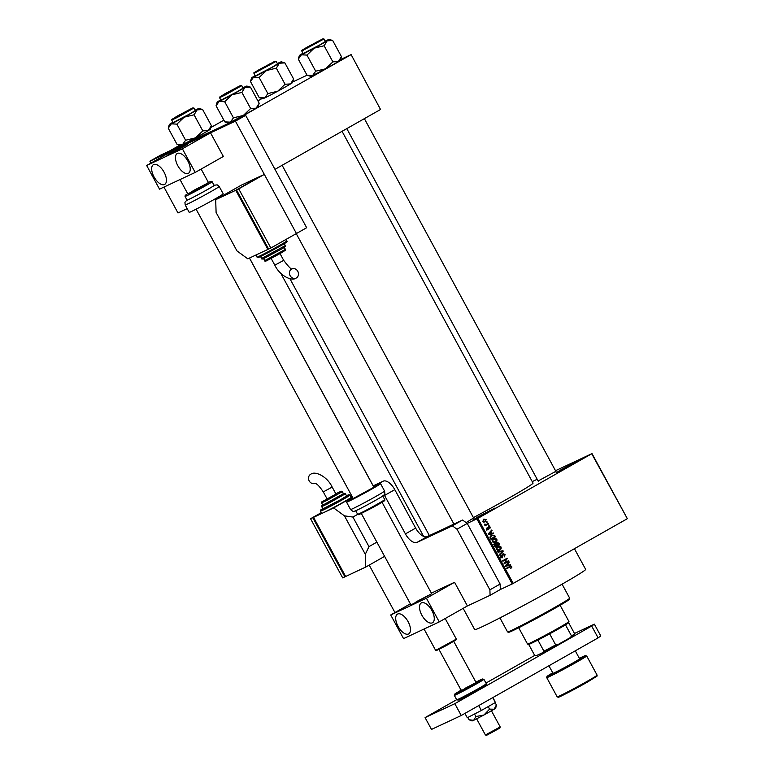 <?xml version="1.0" encoding="UTF-8"?>
<svg xmlns="http://www.w3.org/2000/svg" width="774" height="774" viewBox="0 0 774 774"><rect width="100%" height="100%" fill="white"/><g stroke="black" fill="none" stroke-linecap="round" stroke-linejoin="round"><path stroke-width="1.16" d="M478.371 516.616L495.05 507.996L472.875 520.041L478.371 516.616M561.518 469.46L578.188 460.84L556.013 472.885L561.518 469.46M555.858 471.337L538.104 480.983M473.611 517.98L466.122 522.614M574.424 548.698L585.657 569.393A63.12 2.09 151.5 0 1 558.073 586.45A63.12 2.09 151.5 0 1 474.704 629.63L463.152 608.354M342.05 131.309L533.054 483.092A58.079 1.925 151.5 0 1 507.676 498.785A58.079 1.925 151.5 0 1 473.417 517.622M500.13 584.041L500.314 589.517L490.077 595.322L489.903 589.846L500.13 584.041L467.225 523.418L477.897 518.357L592.004 453.603L627.327 518.657L591.742 453.796M500.314 589.517L512.214 583.944L476.89 518.89M532.241 481.592L537.185 479.28M555.509 470.698L592.004 453.603M486.517 521.908L487.417 522.015L486.517 521.908M486.498 524.385L488.181 523.427L488.433 523.892L485.182 525.74L485.443 524.975L484.495 524.201L486.498 524.385L485.085 524.995M488.268 525.13L489.168 525.236L488.268 525.13M488.578 526.543L490.242 527.084L489.816 528.826L489.758 527.317L488.684 527.249L488.384 529.551L486.885 529.01L487.223 527.394L488.065 529.116L488.694 526.484M489.758 527.317L488.017 527.384M486.856 528.961L488.065 529.116L486.546 529.822M491.79 533.296L493.618 533.441L488.365 534.544L488.094 534.05L491.761 530.006L490.909 531.67L491.79 533.296L490.3 533.992L493.348 532.947M494.934 542.729L495.631 542.4L492.293 541.916L493.609 538.801L495.476 538.356L496.889 539.323L496.918 541.065L495.273 542.593M499.133 550.459L499.83 550.13L496.492 549.646L497.808 546.531L499.665 546.086L501.088 547.044L501.117 548.795L499.472 550.324M509.66 566.442L511.73 566.665L510.888 568.474L511.198 566.936L510.588 566.626L506.873 568.638L506.622 568.164L509.96 566.287M510.588 566.626L506.815 568.522M477.897 518.357L513.22 583.412L627.056 518.851M509.011 565.02L510.84 565.155L505.586 566.268L505.316 565.775L508.982 561.731L508.131 563.385L509.011 565.02L507.531 565.717L510.569 564.662M504.851 562.756L508.431 560.724L508.692 561.189L504.213 563.733L506.448 559.205L502.858 561.247L502.607 560.773L507.086 558.238L504.851 562.756L503.98 563.162M502.994 553.7L505.093 554.426L504.425 556.845L504.542 554.677L503.264 554.165L502.5 557.764L500.546 557.116L501.107 554.939L501.059 556.806L502.636 556.874L502.316 555.016L503.129 553.633M500.691 558.015L502.258 557.28M497.701 551.746L502.984 550.682L503.235 551.146L499.511 555.084L499.249 554.59L502.597 551.243L497.972 552.239L497.701 551.746M496.792 542.448L498.882 543.135L499.675 544.596L495.196 547.131L494.402 545.67L494.828 543.735L496.047 543.716L496.956 542.361M491.5 534.989L494.731 535.482L495.476 536.866L491.006 539.401L489.961 537.291L491.838 534.815M483.711 519.19L486.14 519.528L485.163 521.792L482.773 521.444L484.011 519.035M427.945 536.256L429.328 535.463M292.736 81.928L307.036 75.223L298.3 59.134L301.376 54.809L306.949 55.089L314.292 48.123L324.142 45.763L327.16 40.829A16.941 0.561 151.5 0 1 321.732 44.012A16.941 0.561 151.5 0 1 314.292 48.123A16.941 0.561 151.5 0 1 301.376 54.809A16.941 0.561 151.5 0 1 299.354 55.573A16.941 0.561 151.5 0 1 301.328 54.199A16.941 0.561 151.5 0 1 302.973 53.203M340.56 59.53L351.106 54.586L380.537 109.482L351.106 54.586M179.849 145.135L169.796 150.872L235.993 119.873L350.835 54.78M274.973 169.351L380.537 109.482M210.78 127.594L223.87 120.173M257.897 100.872L262.096 98.492M513.22 583.412L512.214 583.944M510.646 568.126L511.817 567.574M509.099 567.323L508.46 567.594L509.099 567.323M509.079 566.771L509.863 566.916M511.188 566.916L511.73 566.665M508.005 562.804L509.244 562.224M506.999 563.917L508.131 563.385M505.509 566.123L508.402 565.155L507.696 563.849L505.896 565.717L508.402 565.155M505.499 566.094L506.864 565.455M505.412 565.949L505.896 565.717M506.602 564.362L507.696 563.849M507.009 561.527L508.692 561.189M507.202 561.885L504.155 563.617M502.8 561.131L506.448 559.205M505.654 559.041L507.357 558.741M504.542 554.687L505.093 554.426M500.352 555.877L501.426 555.384M500.517 557.057L501.059 556.806M501.165 557.793L502.113 557.348M497.895 552.104L502.984 550.682M502.191 551.63L503.235 551.146M500.159 549.25L501.117 548.795M499.627 549.492L498.34 550.827M497.363 546.821L499.665 546.086M500.536 547.305L501.088 547.044M497.111 547.45L496.54 547.721M497.663 550.566L499.578 549.656L500.565 547.344L498.05 547.015L497.14 547.789L497.014 549.346L499.578 549.656M496.463 549.608L497.014 549.346M496.347 548.156L497.14 547.789M497.992 544.935L499.675 544.596M498.185 545.293L495.137 547.024M493.338 544.432L496.047 543.716M496.25 542.913L496.734 543.058M495.563 543.619L495.331 545.08M495.466 546.367L496.802 545.602L496.018 544.257L495.157 544.17L495.466 546.367L494.925 546.618M494.17 544.625L496.018 544.257M497.324 545.312L498.901 544.422L498.03 542.971L497.053 542.922L497.324 545.312L496.782 545.564M496.279 544.635L496.821 544.383M496.047 543.387L498.03 542.971M495.96 541.519L496.918 541.065M495.428 541.761L494.151 543.096M493.164 539.091L495.476 538.356M496.337 539.575L496.889 539.323M492.922 539.72L492.351 539.991M493.464 542.835L495.389 541.926L496.366 539.623L493.851 539.284L492.951 540.059L492.815 541.616L495.389 541.926M492.274 541.877L492.815 541.616M492.148 540.426L492.951 540.059M494.18 535.743L494.731 535.482M493.793 537.204L495.476 536.866M493.996 537.562L490.939 539.294M491.093 535.24L492.216 535.231M491.461 535.724L490.174 536.208M491.267 538.636L494.702 536.692L492.941 535.028L491.751 535.463L490.542 537.079L491.267 538.636L490.726 538.888M490.271 538.056L490.822 537.804M489.981 537.35L490.542 537.079M490.261 536.159L492.941 535.028M490.784 531.08L492.022 530.5M489.768 532.202L490.909 531.67M488.288 534.408L491.18 533.431L490.474 532.125L488.675 534.002L491.18 533.431M488.268 534.379L489.642 533.731M488.191 534.224L488.675 534.002M489.371 532.638L490.474 532.125M489.758 527.307L490.242 527.084M488.036 527.558L488.684 527.249M487.262 528.516L486.894 530.248M486.691 528.226L487.533 527.839M487.272 529.493L488.017 529.135M488.5 525.546L489.168 525.236M486.759 524.23L488.433 523.892M486.952 524.588L485.124 525.633M484.485 524.327L485.037 524.066M484.553 524.724L485.163 524.443M486.749 522.324L487.417 522.015M485.656 519.751L486.14 519.528M484.727 521.415L484.176 522.15M483.237 519.509L484.021 519.625M483.237 521.192L484.911 521.328L485.666 519.78L484.002 519.644L482.753 521.415M483.189 522.14L484.911 521.328M518.706 627.753L527.529 644.026A23.568 0.784 -28.5 0 0 527.558 644.045A23.568 0.784 -28.5 0 0 530.335 642.933A23.568 0.784 -28.5 0 0 553.487 630.8A23.568 0.784 -28.5 0 0 568.958 621.561A23.568 0.784 -28.5 0 0 568.958 621.532L560.124 605.268M568.958 621.561L568.619 622.702A22.727 0.755 151.5 0 1 568.619 622.702A22.727 0.755 151.5 0 1 565.484 624.85A22.727 0.755 151.5 0 1 549.656 633.829A22.727 0.755 151.5 0 1 537.901 640.069A22.727 0.755 151.5 0 1 531.38 643.31A22.727 0.755 151.5 0 1 528.7 644.374L534.718 655.462L536.005 655.791A21.885 0.726 151.5 0 1 535.86 655.801L534.728 655.472A22.727 0.755 -28.5 0 1 534.699 655.452L485.966 683.074M570.39 637.544L571.502 635.938A22.727 0.755 -28.5 0 0 574.637 633.79L574.298 634.932A21.885 0.726 151.5 0 1 570.39 637.544L557.599 644.79A21.885 0.726 151.5 0 1 543.435 652.308L536.005 655.791M565.484 624.85L571.502 635.938M549.656 633.829L555.684 644.916L557.599 644.79M543.435 652.308L543.919 651.157A22.727 0.755 -28.5 0 0 555.684 644.916M537.901 640.069L543.919 651.157M574.637 633.79A22.727 0.755 -28.5 0 0 574.637 633.761L568.619 622.683M569.674 598.215L569.345 599.357A34.511 1.142 151.5 0 1 554.261 608.635A34.511 1.142 151.5 0 1 508.721 632.271L507.58 631.932A35.352 1.171 -28.5 0 0 554.232 607.725A35.352 1.171 -28.5 0 0 569.674 598.215A35.352 1.171 -28.5 0 0 569.674 598.167L562.079 584.167M499.946 617.904L507.541 631.903A35.352 1.171 -28.5 0 0 507.58 631.932M226.308 93.112L222.264 95.608L226.289 93.731L238.527 86.775L226.308 93.112M250.447 87.133L259.184 103.232L256.155 108.176A16.941 0.561 151.5 0 1 250.728 111.35A16.941 0.561 151.5 0 1 243.288 115.471L233.438 117.832L224.702 101.733L232.045 94.776L241.894 92.416L244.923 87.472L250.447 87.133L246.867 86.059A16.941 0.561 151.5 0 1 244.923 87.472A16.941 0.561 151.5 0 1 232.045 94.776A16.941 0.561 151.5 0 1 219.129 101.462L224.702 101.733M259.184 103.232L258.129 106.793A16.941 0.561 151.5 0 1 256.155 108.176L250.631 108.505L243.288 115.471A16.941 0.561 151.5 0 1 230.371 122.157L224.799 121.876L216.062 105.786L219.129 101.462A16.941 0.561 -28.5 0 1 217.117 102.216L216.062 105.786M217.117 102.216A16.941 0.561 -28.5 0 1 219.081 100.843A16.941 0.561 151.5 0 1 220.725 99.856M225.563 93.46L240.008 85.991L225.563 93.46M219.545 97.669L220.909 100.185L237.579 91.545L243.094 88.13L241.73 85.624L225.186 95.009L219.545 97.669L219.574 97.118L225.031 93.712L221.19 96.421L235.751 88.691L239.601 85.982L225.041 93.712L240.482 85.585L241.73 85.624M250.631 108.505L241.894 92.416M233.438 117.832L230.371 122.157A16.941 0.561 151.5 0 1 228.369 122.95L224.799 121.876M242.92 87.801A16.941 0.561 151.5 0 1 244.874 86.862A16.941 0.561 151.5 0 1 246.867 86.059M178.484 115.51L174.44 118.006L178.465 116.129L190.704 109.173L178.484 115.51M202.624 109.531L211.36 125.63L208.341 130.564A16.941 0.561 151.5 0 1 202.904 133.747A16.941 0.561 151.5 0 1 195.464 137.869L185.615 140.229L176.878 124.13L184.222 117.164L194.071 114.804L197.099 109.869L202.624 109.531L199.053 108.457A16.941 0.561 151.5 0 1 197.099 109.869A16.941 0.561 151.5 0 1 184.222 117.164A16.941 0.561 151.5 0 1 171.306 123.85L176.878 124.13M211.36 125.63L210.305 129.19A16.941 0.561 151.5 0 1 208.341 130.564L202.807 130.903L195.464 137.869A16.941 0.561 151.5 0 1 182.548 144.554L176.975 144.274L168.239 128.174L171.306 123.85A16.941 0.561 -28.5 0 1 169.293 124.614L168.239 128.174M169.293 124.614A16.941 0.561 -28.5 0 1 171.267 123.24A16.941 0.561 151.5 0 1 172.912 122.244M177.739 115.858L192.194 108.389L177.739 115.858M171.722 120.067L173.086 122.573L189.756 113.942L195.28 110.527L193.906 108.012L177.372 117.406L171.722 120.067L171.751 119.506L177.217 116.11L173.366 118.819L187.927 111.088L191.788 108.37L177.217 116.1L192.658 107.973L193.906 108.012M202.807 130.903L194.071 114.804M185.615 140.229L182.548 144.554A16.941 0.561 151.5 0 1 180.545 145.348L176.975 144.274M195.096 110.198A16.941 0.561 151.5 0 1 197.051 109.25A16.941 0.561 151.5 0 1 199.053 108.457M316.73 42.638L304.501 48.965L316.73 42.638M317.475 42.289L303.031 49.788L317.495 41.564L322.255 39.348L317.475 42.289M319.826 44.902L325.341 41.486L323.977 38.971L301.783 51.026L303.147 53.532L319.826 44.902M332.878 61.862L325.535 68.828A16.941 0.561 151.5 0 0 338.402 61.523L341.431 56.589L340.376 60.149A16.941 0.561 151.5 0 1 338.402 61.523L332.878 61.862L324.142 45.763M341.431 56.589L332.685 40.49L329.114 39.416A16.941 0.561 -28.5 0 0 327.121 40.209A16.941 0.561 151.5 0 0 325.157 41.157M329.114 39.416A16.941 0.561 -28.5 0 1 327.16 40.829L332.685 40.49M315.686 71.189L312.609 75.513A16.941 0.561 151.5 0 0 325.535 68.828L315.686 71.189L306.949 55.089M312.609 75.513L307.046 75.233L310.616 76.307A16.941 0.561 151.5 0 0 312.609 75.513M299.354 55.573L298.3 59.134M268.907 65.035L256.687 71.353L268.907 65.035M281.291 61.814A16.941 0.561 -28.5 0 1 279.346 63.226A16.941 0.561 151.5 0 1 273.909 66.4A16.941 0.561 151.5 0 1 266.469 70.521L276.318 68.16L279.346 63.226L284.871 62.888L281.291 61.814A16.941 0.561 -28.5 0 0 279.298 62.607A16.941 0.561 151.5 0 0 277.344 63.555M269.652 64.687L255.217 72.175L269.681 63.961L274.431 61.746L269.652 64.687M272.003 67.299L277.518 63.884L276.154 61.369L253.969 73.414L255.333 75.929L272.003 67.299M285.055 84.26L277.711 91.226A16.941 0.561 151.5 0 0 290.579 83.921L293.607 78.977L292.553 82.547A16.941 0.561 151.5 0 1 290.579 83.921L285.055 84.26L276.318 68.16M293.607 78.977L284.871 62.888M259.126 77.487L266.469 70.521A16.941 0.561 151.5 0 1 253.553 77.207L259.126 77.487L267.862 93.577L264.795 97.911L259.222 97.63L250.486 81.531L253.553 77.207A16.941 0.561 151.5 0 1 251.54 77.971A16.941 0.561 151.5 0 1 253.504 76.597A16.941 0.561 151.5 0 1 255.149 75.6M259.222 97.63L262.792 98.704A16.941 0.561 151.5 0 0 264.795 97.911A16.941 0.561 151.5 0 0 277.711 91.226L267.862 93.577M251.54 77.971L250.486 81.531M548.921 665.775L552.994 673.274A15.151 0.503 -28.5 0 0 573.002 662.912A15.151 0.503 -28.5 0 0 579.62 658.819L575.285 650.828M431.902 610.512A11.358 5.534 -119.6 0 0 421.279 602.975A11.358 5.534 -119.6 0 0 421.869 615.214A11.358 5.534 -119.6 0 0 432.492 622.751A11.358 5.534 -119.6 0 0 431.902 610.512M408.101 621.657A11.358 5.534 -119.6 0 0 397.478 614.121A11.358 5.534 -119.6 0 0 398.068 626.36A11.358 5.534 -119.6 0 0 408.691 633.896A11.358 5.534 -119.6 0 0 408.101 621.657M416.151 601.795L431.708 593.735L410.994 604.978L361.361 513.559M431.389 593.136L454.551 582.29L467.399 605.945L439.255 621.909L403.554 638.627L390.715 614.962L410.375 603.817M454.551 582.29L426.416 598.244L439.255 621.909M426.416 598.244L390.715 614.962M456.67 699.677L425.081 717.604L454.822 703.672L591.684 626.05L594.364 624.163L574.482 633.471M594.364 624.163L600.788 635.986L598.109 637.873L591.684 626.05M425.081 717.604L431.495 729.427L461.246 715.495L598.109 637.873M454.822 703.672L461.246 715.495M373.813 487.272L353.196 498.524L196.103 209.183M373.668 486.827A19.36 0.639 151.5 0 1 380.411 483.663A19.36 0.639 151.5 0 1 380.566 483.663A19.36 0.639 151.5 0 1 364.854 492.922A19.36 0.639 151.5 0 1 346.694 502.142A19.36 0.639 151.5 0 1 346.539 502.132A19.36 0.639 151.5 0 1 352.954 498.079M492.99 697.49L495.399 702.511L481.37 710.464L478.719 705.588M495.399 702.511L492.748 697.626M481.37 710.464L467.293 717.759L464.932 713.405M475.904 716.54L473.659 720.333L483.924 715.021L489.574 709.129L494.16 709.216L495.728 708.113L496.376 704.94L494.16 709.216L483.924 715.021L475.904 716.54L474.53 714.005M496.376 704.94L495.137 702.657M489.574 709.129L488.201 706.594M469.034 719.762L472.063 720.962L473.659 720.333L469.034 719.762L467.806 717.488M245.658 115.345L235.422 121.15L296.432 233.516L264.321 174.382L238.74 188.885L270.852 248.028L306.668 227.72L245.658 115.345L160.131 155.4L149.895 161.205L150.92 163.091M235.422 121.15L149.895 161.205M163.943 187.076L177.991 212.956L187.192 208.651M220.087 196.006A12.626 6.144 60.4 0 1 221.074 196.635M452.345 525.836L462.581 520.031L467.225 523.418L456.989 529.222L452.345 525.836L417.022 542.38A12.626 6.144 60.4 0 1 405.421 533.896L415.657 528.1L394.788 489.652L384.552 495.457A12.626 6.144 -119.6 0 0 384.214 494.847M405.421 533.896L384.552 495.457M373.561 486.633L383.188 481.176L373.145 485.878M351.773 495.892L350.651 496.415M352.209 496.695L351.086 497.218L352.209 496.695M369.198 565.107L394.963 612.553M467.399 605.945L490.077 595.322M489.903 589.846L456.989 529.222M462.581 520.031L427.258 536.576L417.022 542.38M383.188 481.176A12.626 6.144 60.4 0 1 394.788 489.652M415.657 528.1A12.626 6.144 -119.6 0 0 427.258 536.576M332.172 487.078L323.29 491.896L327.112 498.92L335.984 494.102L332.172 487.078C327.073 476.194 314.97 470.776 310.887 474.162A5.05 4.412 64.9 0 0 310.626 474.307A5.05 4.412 64.9 0 0 309.049 480.635A5.05 4.412 64.9 0 0 314.941 483.411M321.597 502.868L322.797 505.093L338.364 497.024L343.511 493.841L342.302 491.625L326.87 500.391L321.597 502.868L321.665 501.939L336.38 494.247L335.829 493.822L338.818 492.293L341.295 491.209L342.302 491.625M321.723 506.631L322.922 508.847L340.705 499.636L346.597 495.999L345.388 493.783L327.741 503.797L321.723 506.631L321.771 505.732L343.433 493.715L345.388 493.783M320.368 511.198L321.568 513.414A16.834 0.561 -28.5 0 0 323.571 512.64A16.834 0.561 -28.5 0 0 343.801 501.9A16.834 0.561 -28.5 0 0 351.154 497.353L349.954 495.128A16.834 0.561 151.5 0 1 342.601 499.685A16.834 0.561 151.5 0 1 320.368 511.198L320.533 510.143L322.787 508.595A15.993 0.532 -28.5 0 0 324.693 508.305A15.993 0.532 -28.5 0 0 341.827 499.114A15.993 0.532 -28.5 0 0 346.452 495.747L348.977 494.692L349.954 495.128M344.44 515.842L352.915 517.061L368.975 546.628L365.309 554.29L344.44 515.842L333.613 507.938L313.538 517.342L345.649 576.475L365.725 567.071L384.601 556.361M333.613 507.938L352.499 497.227M313.538 517.342L321.307 512.93M368.975 546.628L376.88 542.139M352.915 517.061L357.685 514.352M365.725 567.071L365.309 554.29M313.905 518.029L345.214 575.692M345.61 576.417L344.904 576.824L312.793 517.69L321.278 512.872M312.793 517.69L310.558 518.735L342.669 577.868L344.904 576.824M310.558 518.735L321.181 512.707M500.197 726.931L499.859 728.073L486.604 735.3L485.414 734.961L500.197 726.931L491.451 710.822M456.147 639.817L446.83 645.293L436.42 650.566L435.656 650.373L456.35 639.121L456.147 639.817M167.049 155.506L187.666 144.264L167.049 155.506M465 688.328L476.116 682.571L461.323 690.601L438.964 649.425M187.859 161.04A11.358 5.534 -119.6 0 0 177.236 153.513A11.358 5.534 -119.6 0 0 177.827 165.742A11.358 5.534 -119.6 0 0 188.45 173.279A11.358 5.534 -119.6 0 0 187.859 161.04M164.069 172.186A11.358 5.534 -119.6 0 0 153.436 164.659A11.358 5.534 -119.6 0 0 154.026 176.888A11.358 5.534 -119.6 0 0 164.649 184.425A11.358 5.534 -119.6 0 0 164.069 172.186M172.109 152.323L187.666 144.264L172.225 153.029L166.961 155.506L172.109 152.323M223.357 156.474L195.212 172.438L159.521 189.156L146.673 165.501L174.808 149.537L210.509 132.818L223.357 156.474M210.509 132.818L182.374 148.782L195.212 172.438M182.374 148.782L146.673 165.501M180.013 179.558L187.83 193.945L208.535 182.703L192.978 190.762M185.054 196.412L187.056 200.108A15.403 0.513 -28.5 0 0 207.393 189.572A15.403 0.513 -28.5 0 0 214.127 185.412L212.124 181.716A15.403 0.513 151.5 0 1 205.391 185.876A15.403 0.513 151.5 0 1 185.054 196.412L185.228 195.358L187.695 193.694L188.769 193.81L204.617 185.315L208.4 182.451L211.138 181.28L212.124 181.716M185.189 204.955L189.204 212.347A19.36 0.639 -28.5 0 0 214.766 199.102A19.36 0.639 -28.5 0 0 223.222 193.877L219.206 186.486A19.36 0.639 151.5 0 1 210.751 191.71A19.36 0.639 151.5 0 1 185.189 204.955L184.928 202.343L186.979 199.973A15.993 0.532 -28.5 0 0 192.097 197.854A15.993 0.532 -28.5 0 0 207.655 189.456A15.993 0.532 -28.5 0 0 214.059 185.286L217.165 184.841L219.206 186.486M296.374 277.943A5.05 4.412 -115.1 0 1 296.103 278.089A5.05 4.412 -115.1 0 1 290.047 275.534A5.05 4.412 -115.1 0 1 291.556 269.071A5.05 4.412 -115.1 0 1 291.817 268.936A5.05 4.412 -115.1 0 1 297.884 271.49A5.05 4.412 -115.1 0 1 296.374 277.943M247.796 258.826L267.881 249.422L235.77 190.278L261.351 175.775L241.265 185.18L215.685 199.682L216.101 212.473L236.97 250.911L247.796 258.826M267.881 249.422L268.588 249.015M236.883 190.617L268.191 248.28M235.77 190.278L215.685 199.682M264.321 174.382L236.515 189.93L268.626 249.073L270.852 248.028M238.74 188.885L236.515 189.93M505.635 565.417L506.68 564.933M502.549 556.051L503.052 555.819M498.34 543.396L498.882 543.135M494.48 545.805L495.021 545.544M488.413 533.702L489.449 533.209M488.133 528.11L488.752 527.82M317.998 42.048L321.849 39.329L303.427 49.778L317.998 42.048M270.174 64.445L274.025 61.727L255.613 72.175L270.174 64.445M546.734 677.627L546.966 676.495L552.742 672.809A21.885 0.726 -28.5 0 0 551.049 674.822A21.885 0.726 -28.5 0 0 575.972 661.518A21.885 0.726 -28.5 0 0 579.368 658.355L585.028 655.694L586.682 655.946A22.727 0.755 151.5 0 1 576.746 662.08A22.727 0.755 151.5 0 1 546.734 677.627L557.174 696.852A22.727 0.755 -28.5 0 0 587.185 681.304A22.727 0.755 -28.5 0 0 597.112 675.16L597.044 676.118L587.224 682.213A21.885 0.726 151.5 0 1 563.724 694.81A21.885 0.726 151.5 0 1 561.237 695.149M350.709 509.534A19.36 0.639 -28.5 0 0 368.869 500.314A19.36 0.639 -28.5 0 0 384.581 491.055C385.036 495.544 385.442 493.473 381.94 496.589C375.351 500.652 357.288 510.492 354.386 511.208C353.873 511.943 352.596 511.382 350.554 509.534A19.36 0.639 -28.5 0 0 350.709 509.534M383.101 495.621A15.993 0.532 151.5 0 1 371.065 502.819A15.993 0.532 151.5 0 1 355.247 510.879M357.762 514.294A15.403 0.513 -28.5 0 0 372.217 506.97A15.403 0.513 -28.5 0 0 384.717 499.598C383.672 501.649 388.103 498.562 377.867 504.754L358.681 514.72L357.646 514.294A15.403 0.513 -28.5 0 0 357.762 514.294M384.262 500.739L373.3 507.299L358.904 514.633M486.324 683.732C487.997 683.829 485.559 685.648 479.009 689.179L458.314 700.044L456.737 699.793A16.834 0.561 -28.5 0 0 478.961 688.279A16.834 0.561 -28.5 0 0 486.324 683.732L483.914 679.291A16.834 0.561 151.5 0 1 476.552 683.839A16.834 0.561 151.5 0 1 454.328 695.362L454.57 694.22L461.643 689.905M478.99 689.189A15.993 0.532 151.5 0 1 460.549 699.028A15.993 0.532 151.5 0 1 462.581 697.122M461.101 690.205A15.993 0.532 -28.5 0 0 456.728 693.398A15.993 0.532 -28.5 0 0 475.778 683.278A15.993 0.532 -28.5 0 0 475.894 682.175L482.366 679.03L483.914 679.291M271.161 258.429L274.818 265.172L283.7 260.354C288.731 267.011 291.546 269.836 292.137 268.849M286.622 241.053C288.305 241.159 285.867 242.978 279.317 246.509L258.622 257.365L257.036 257.123A16.834 0.561 -28.5 0 0 279.269 245.6A16.834 0.561 -28.5 0 0 286.622 241.053L285.809 239.543M279.298 246.519A15.993 0.532 151.5 0 1 260.857 256.349A15.993 0.532 151.5 0 1 262.889 254.443M285.277 245.619C286.622 245.909 284.677 247.419 279.433 250.166L265.337 257.703C262.647 259.203 261.399 259.454 261.602 258.468L285.277 245.619L284.203 243.655M285.403 249.383L285.335 250.312L280.294 253.466L268.172 259.958C265.792 261.331 264.631 261.554 264.689 260.625L285.403 249.383L284.271 247.293M429.386 535.579L289.921 278.717M510.23 566.752L508.741 567.448M495.254 544.122L493.764 544.819M497.16 542.864L495.67 543.561M492.071 535.298L490.581 535.995M488.955 526.939L487.465 527.636M486.275 524.491L484.795 525.188M534.699 655.452L528.681 644.374L527.558 644.045M453.932 524.075L296.239 233.632M473.746 518.232L282.123 165.297M216.865 197.912L217.32 198.754M249.499 258.032L373.203 485.849M280.73 273.203L423.62 536.372M364.37 118.654L555.993 471.589M346.791 128.619L538.24 481.225M323.977 38.971L322.729 38.932L307.278 47.069C298.319 52.439 303.021 49.497 301.783 51.026M276.154 61.369L274.905 61.33L259.454 69.466C250.495 74.836 255.197 71.895 253.969 73.414M557.174 696.852L558.344 697.258C558.596 697.616 575.517 688.899 587.224 682.213M586.682 655.946L597.112 675.16M384.717 499.598L382.791 496.047M384.581 491.055L380.566 483.663M350.554 509.534L346.539 502.132M357.646 514.294L355.711 510.743M315.173 483.315L314.854 483.402C316.566 483.286 319.381 486.111 323.29 491.896M476.116 682.571L453.757 641.394M201.143 169.08L208.535 182.703M216.807 197.941L217.271 198.783M249.451 258.052L373.91 487.281M382.075 502.316L431.708 593.735M445.185 618.542L456.35 639.121M424.055 629.02L435.646 650.363M485.404 734.961L476.658 718.852M456.737 699.793L454.328 695.362M274.818 265.172C279.927 276.057 292.021 281.475 296.103 278.089M264.689 260.625L263.557 258.545M261.602 258.468L260.538 256.504M257.036 257.123L255.904 255.033M280.033 253.611L283.7 260.354"/></g></svg>
